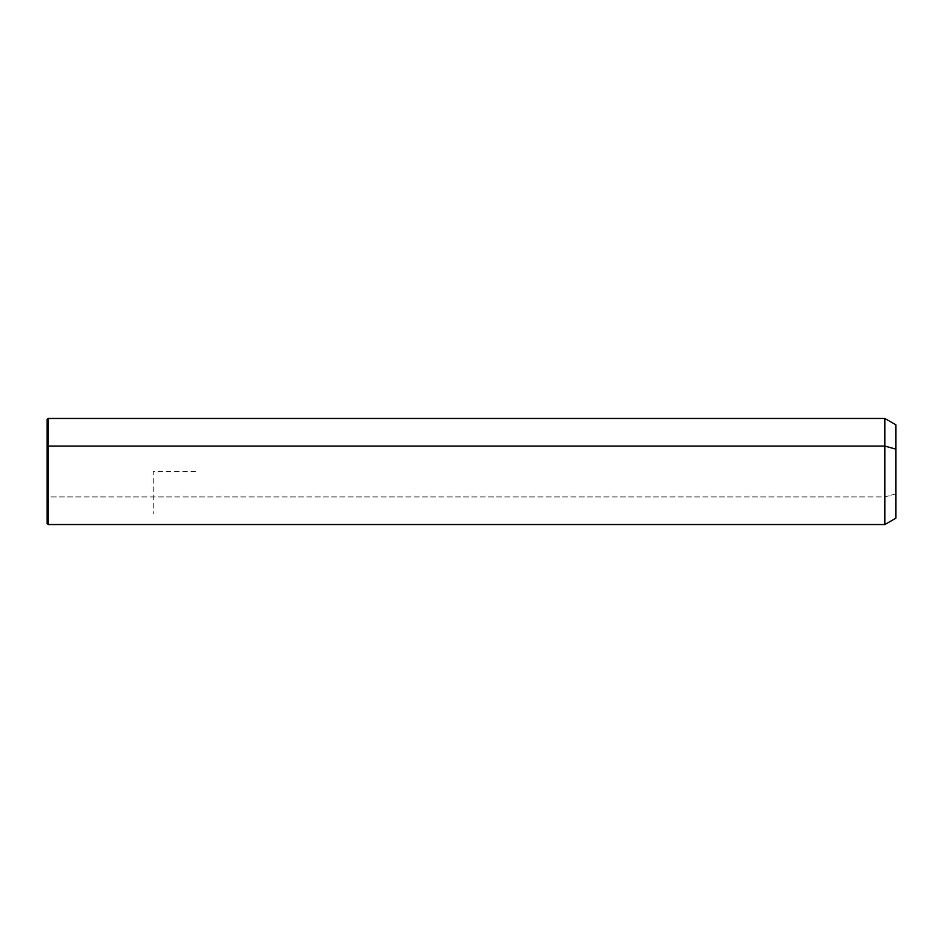 <?xml version="1.0" encoding="UTF-8"?>
<svg xmlns="http://www.w3.org/2000/svg" width="943" height="943" viewBox="0 0 943 943"><rect width="100%" height="100%" fill="white"/><g stroke="black" fill="none" stroke-linecap="round" stroke-linejoin="round"><path stroke-width="0.71" stroke-dasharray="4.71 3.54" d="M895.85 518.178L895.85 493.884L884.829 496.926L884.829 524.544L884.829 496.926L895.85 493.884L895.85 424.821M884.829 418.456L884.829 496.926L48.211 496.926L48.211 524.544L48.211 496.926L884.829 496.926L884.829 418.456M895.85 449.116L895.85 493.884M48.211 418.456L48.211 496.926L48.211 418.456M47.15 419.517L47.15 446.581M47.15 496.419L48.211 496.926L47.15 496.419L47.15 523.483M195.672 471.5L153.237 471.5L153.237 513.935"/><path stroke-width="1.41" d="M47.15 446.581L48.211 446.074L48.211 524.544L47.15 523.483L47.15 419.517L48.211 418.456L884.829 418.456L895.85 424.821L895.85 449.116L884.829 446.074L895.85 449.116L895.85 518.178L884.829 524.544L884.829 418.456L884.829 524.544L48.211 524.544L48.211 446.074L884.829 446.074L48.211 446.074L48.211 418.456L48.211 446.074L47.15 446.581L47.15 496.419M895.85 493.884L895.85 449.116"/></g></svg>
